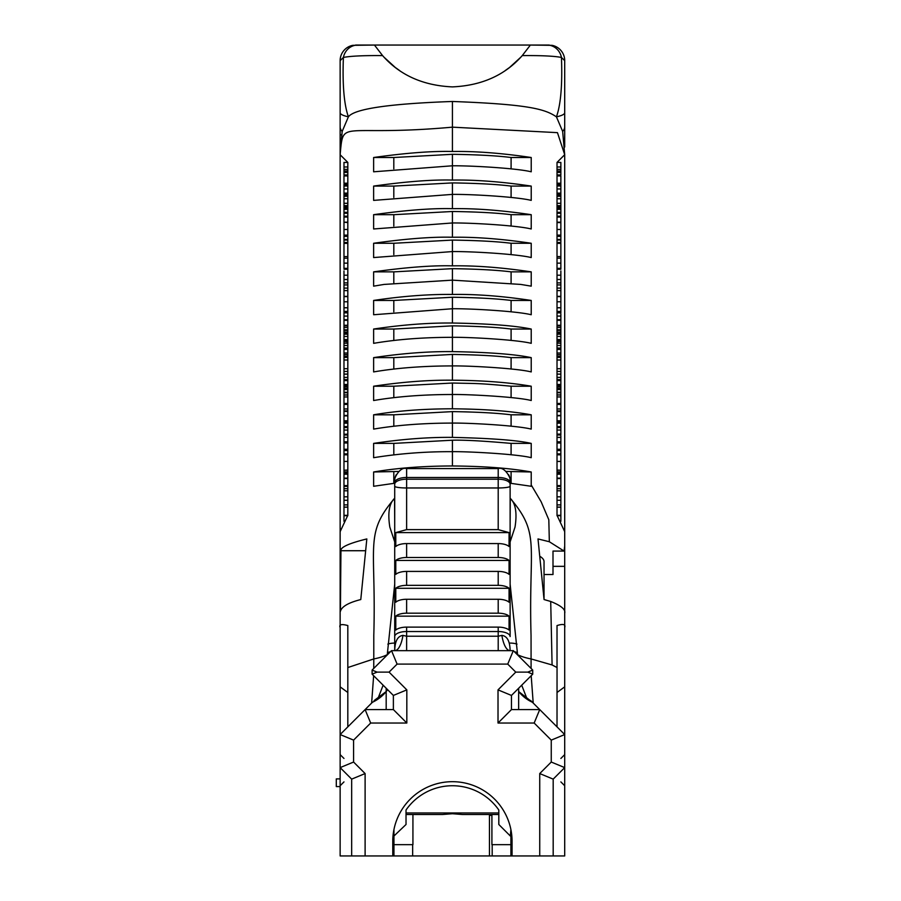 <?xml version="1.0" encoding="UTF-8"?>
<svg xmlns="http://www.w3.org/2000/svg" width="901" height="901" viewBox="0 0 901 901"><rect width="100%" height="100%" fill="white"/><g stroke="black" fill="none" stroke-linecap="round" stroke-linejoin="round"><path stroke-width="1.35" d="M532.401 702.262L539.733 709.583L532.412 702.262L518.661 691.551L518.661 709.583M528.076 699.908L530.734 700.584L532.412 702.262A38.405 38.405 -60.9 0 1 518.661 691.551L518.661 688.24M353.586 762.043L353.586 740.115L370.671 723.03L406.824 723.03L406.824 689.873L389.074 672.123L397.093 664.105L507.747 664.105L515.766 672.123L498.016 689.873L498.016 723.03L534.169 723.03L551.254 740.115L551.254 762.043L539.733 773.565L539.733 855.95L564.702 855.95L564.702 734.552L539.733 709.583L511.464 709.583L511.464 695.437L532.728 674.173L532.728 670.074L513.311 650.657L391.53 650.657L372.113 670.074L372.113 674.173L393.377 695.437L393.377 709.583L365.108 709.583L340.139 734.552L340.139 767.607L351.66 779.128L365.108 773.565L353.586 762.043L340.139 767.607L340.139 855.95L340.139 627.547C338.866 624.494 341.434 623.83 347.82 625.553L347.82 667.54L373.791 658.935L373.746 668.429M353.586 740.115L340.139 734.552L347.82 726.87L347.82 692.486L340.139 686.855M370.671 723.03L365.108 709.583L372.44 702.262L365.108 709.583M406.824 723.03L393.377 709.583M406.824 689.873L393.377 695.437L390.572 692.632M389.074 672.123L377.057 672.123L372.113 674.173M340.139 840.351L340.139 855.95L351.66 855.95L351.66 779.128L351.66 855.95L365.108 855.95L365.108 773.565M492.183 844.665L492.183 855.95L393.94 855.95L393.94 829.573A59.646 59.646 0 0 0 392.78 840.351A59.646 59.646 0 0 1 452.426 781.685A59.646 59.646 0 0 1 512.061 840.351L512.061 855.95L539.733 855.95M365.108 855.95L393.94 855.95M376.764 699.908L374.106 700.584L386.18 691.551L386.18 688.24L390.268 692.317M377.057 672.123L372.113 670.074M397.093 664.105L391.53 650.657M507.747 664.105L513.311 650.657M515.766 672.123L527.783 672.123L532.728 670.074M527.783 672.123L532.728 674.173M498.016 689.873L511.464 695.437L515.946 690.954M498.016 723.03L511.464 709.583M534.169 723.03L539.733 709.583M551.254 740.115L564.702 734.552L564.702 812.522M551.254 762.043L564.702 767.607L553.18 779.128L539.733 773.565M553.18 855.95L553.18 779.128M512.061 855.95L510.901 855.95L510.901 829.573L510.338 836.015L498.816 824.494L498.816 810.01A56.481 56.481 0 0 0 406.024 810.01L406.024 824.494L393.94 836.015M492.183 855.95L510.901 855.95M392.78 855.95L392.78 840.351M498.816 812.972L406.024 812.972M355.737 45.05L549.103 45.05L556.897 47.145L552.718 45.478A47.471 12.637 152.8 0 0 552.031 45.332L530.396 45.05L522.253 55.603C505.044 75.155 481.765 85.595 452.426 86.89C423.076 85.595 399.796 75.155 382.587 55.603L374.444 45.05L352.809 45.332A47.471 12.637 -152.8 0 0 352.122 45.478L347.944 47.145L355.737 45.05M406.024 814.504L442.425 814.504L452.426 813.727L462.416 814.504L498.816 814.504M412.928 814.504L412.928 844.665L393.94 844.665M406.633 650.657L406.633 636.23L402.972 635.385A26.884 9.145 -90 0 1 394.728 650.657M501.868 635.385C507.173 636.072 509.921 641.163 510.124 650.657A26.884 9.145 90 0 1 501.868 635.385L498.208 636.23L406.633 636.23L406.633 631.533A11.904 5.034 180 0 0 394.717 636.557L394.717 598.917M402.972 635.385C397.668 636.072 394.92 641.163 394.717 650.657L394.717 480.526A11.904 11.848 -0 0 1 396.294 474.636M386.18 691.551L386.18 709.583M387.61 689.659A38.405 38.405 60.9 0 1 372.428 702.262M510.124 541.918L515.023 527.085C517.219 513.007 515.642 503.434 510.27 498.366L510.124 498.208M564.702 635.137L564.702 566.346L553 566.346L553 551.074L564.071 551.074L549.34 541.738L548.81 519.742L541.174 501.812L548.81 519.742L549.34 541.738L538.01 538.933L544.058 599.548L550.714 601.474C561.109 605.63 565.772 609.549 564.702 613.221L564.702 686.855L557.021 692.486L557.021 726.87L558.316 728.166M557.021 667.562L557.021 625.576C563.193 623.627 565.76 624.292 564.702 627.547M550.714 601.474L552.088 664.961L557.043 667.551L557.021 726.87L557.956 727.805M491.912 814.504L491.912 844.665L510.901 844.665M517.478 654.824L517.478 654.622A94.864 51.019 75.4 0 0 517.422 653.022L514.854 652.189L517.365 652.549A11.522 3.514 177.2 0 0 514.46 651.806M552.088 664.961L531.049 658.935A38.991 14.292 -0 0 1 517.478 654.622A11.69 3.773 178 0 0 517.163 654.498M527.209 699.345L521.702 685.199M510.124 523.875L510.281 498.354C540.848 534.361 528.425 544.553 531.049 635.464L531.094 668.429M531.196 675.694L533.201 703.05M510.124 584.107L517.365 652.549M509.054 616.149L395.787 616.149A11.904 5.034 -0 0 1 406.633 613.187L498.208 613.187A11.904 5.034 -0 0 1 509.054 616.149L509.054 630.069A11.904 5.034 180 0 0 498.208 627.119L498.208 631.533A11.904 5.034 -0 0 1 510.124 636.557L510.124 598.917M510.124 547.808L510.124 516.521M382.587 55.603C363.734 55.434 350.669 56.042 343.394 57.439C342.357 84.604 344.024 104.403 348.394 116.826C354.217 108.875 388.894 103.75 452.426 101.475L452.426 151.492C475.503 151.12 501.767 153.125 531.218 157.506L531.218 171.798C517.591 168.374 472.867 165.638 452.426 165.784L452.426 154.308C477.812 154.69 497.375 155.76 511.092 157.506L511.092 168.859M511.092 357.629L531.218 357.629L531.218 371.922C517.016 368.318 469.32 365.682 452.426 365.919L452.426 354.431C477.812 354.825 497.375 355.884 511.092 357.629L511.092 368.982M511.092 329.045L531.218 329.045L531.218 343.337C517.016 339.722 469.32 337.087 452.426 337.323L452.426 325.847C477.812 326.23 497.375 327.3 511.092 329.045L511.092 340.387M511.092 300.45L531.218 300.45L531.218 314.742C517.016 311.138 469.32 308.502 452.426 308.739L452.426 297.251C477.812 297.645 497.375 298.704 511.092 300.45L511.092 311.802M511.092 214.686L531.218 214.686L531.218 228.978C517.591 225.543 472.856 222.817 452.426 222.964L452.426 211.487C477.812 211.87 497.375 212.94 511.092 214.686L511.092 226.027M511.092 186.09L531.218 186.09L531.218 200.382C517.591 196.959 472.856 194.222 452.426 194.379L452.426 182.903C477.812 183.286 497.375 184.345 511.092 186.09L511.092 197.443M511.092 271.865L531.218 271.865L531.218 286.158L520.755 284.423L452.426 280.143L452.426 268.667C477.812 269.05 497.375 270.12 511.092 271.865L511.092 283.218M511.092 243.27L531.218 243.27L531.218 257.562C517.591 254.138 472.856 251.402 452.426 251.559L452.426 240.083C477.812 240.466 497.375 241.524 511.092 243.27L511.092 254.623M355.501 45.23A15.599 14.607 -90 0 0 343.394 57.439L340.139 60.649L340.139 112.704A38.991 6.69 180 0 0 348.394 116.826L342.177 131.433L340.139 154.544C343.619 117.704 339.452 137.301 452.426 127.165L557.449 132.65L564.702 154.679L557.021 162.417L564.702 154.735L564.702 589.4M557.021 166.989L560.861 166.989L560.861 162.417L557.021 162.417L557.021 515.338L564.702 531.646L564.702 566.346M452.426 151.492C432.424 150.94 406.16 152.945 373.622 157.506L373.622 171.798L452.426 165.784L452.426 180.076C432.424 179.536 406.16 181.529 373.622 186.09L373.622 200.382L452.426 194.379L452.426 208.672C432.424 208.12 406.16 210.124 373.622 214.686L373.622 228.978L452.426 222.964L452.426 237.256C432.412 236.704 406.148 238.709 373.622 243.27L373.622 257.562L452.426 251.559L452.426 265.851C475.469 265.48 501.733 267.484 531.218 271.865M452.426 237.256C475.469 236.895 501.744 238.9 531.218 243.27M452.426 208.672C475.48 208.3 501.744 210.305 531.218 214.686M452.426 180.076C475.491 179.716 501.756 181.72 531.218 186.09M564.702 686.855L564.702 740.385M564.071 551.074L564.702 545.938M511.092 157.506L531.218 157.506M452.426 265.851C432.412 265.299 406.148 267.304 373.622 271.865L373.622 286.158L384.096 284.423L452.426 280.143L452.426 294.436C476.133 294.086 502.398 296.091 531.218 300.45M564.702 154.679L562.663 131.422A38.991 14.213 -0 0 0 564.702 126.895L564.702 147.021M564.702 139.801L564.702 134.835M539.879 556.322A38.991 11.724 -0 0 1 544.035 561.593L544.035 599.368M564.702 751.209L564.702 819.854M564.702 815.247L564.702 781.156M564.702 779.388L564.702 758.484M564.702 755.038L564.702 745.758M564.702 126.895L564.702 60.649L561.447 57.439C554.126 56.042 541.062 55.434 522.253 55.603M562.663 131.422L556.435 116.86C560.805 104.493 562.472 84.683 561.447 57.439A15.599 14.607 -90 0 0 549.34 45.23M452.426 101.475C528.876 104.336 545.082 109.1 556.435 116.86A38.991 6.701 0 0 0 564.702 112.726M564.702 60.649A15.599 15.599 -90 0 0 552.73 45.478A15.599 15.599 -90 0 1 564.702 60.649A15.599 15.599 0 0 0 556.897 47.145L556.897 47.145M520.598 57.405L509.831 67.215M553 551.074L553 574.523L544.035 574.523M505.056 70.695L509.054 67.812M489.457 855.95L489.457 814.504M510.124 483.229L531.218 486.281L531.218 471.989L505.911 471.426M511.092 471.989L511.092 483.341M511.092 414.809C497.375 413.063 477.812 412.005 452.426 411.611L452.426 423.087C469.331 422.862 517.016 425.497 531.218 429.101L531.218 414.809L511.092 414.809L511.092 426.162M452.426 383.026L452.426 394.503C423.324 394.525 397.059 396.53 373.622 400.517L373.622 386.214L393.805 386.214L452.426 383.026C477.879 383.668 476.302 382.993 511.092 386.214L511.092 397.566M511.092 386.214L531.218 386.214L531.218 400.517C517.23 396.823 466.831 394.221 452.426 394.503L452.426 408.795C484.761 409.088 511.025 411.093 531.218 414.809M531.218 443.393L531.218 457.697C517.219 454.014 466.876 451.39 452.426 451.683L452.426 440.206L393.805 443.393L373.622 443.393C402.173 439.125 428.437 437.12 452.426 437.39C491.056 438.258 517.32 440.262 531.218 443.393L511.092 443.393C483.713 440.961 464.161 439.891 452.426 440.206M511.092 454.746L511.092 443.393M452.426 294.436C428.437 294.176 402.173 296.181 373.622 300.45L373.622 314.742L452.426 308.739L452.426 323.031C428.448 322.761 402.184 324.765 373.622 329.045L373.622 343.337C397.071 339.35 423.335 337.346 452.426 337.323L452.426 351.615C428.448 351.356 402.184 353.361 373.622 357.629L373.622 371.922C397.071 367.946 423.335 365.941 452.426 365.919L452.426 380.211C482.801 380.425 509.065 382.429 531.218 386.214M452.426 351.615C489.006 352.268 515.271 354.262 531.218 357.629M452.426 323.031C488.702 323.65 514.967 325.655 531.218 329.045M531.218 471.989C510.383 468.216 484.119 466.211 452.426 465.975L452.426 451.683C425.835 451.525 399.571 453.53 373.622 457.697L373.622 443.393M452.426 411.611L393.805 414.809L373.622 414.809L373.622 429.101C397.071 425.114 423.335 423.121 452.426 423.087L452.426 437.39M557.021 316.082L560.861 316.082L560.861 319.585L560.861 313.897M557.021 319.72L560.861 319.72L560.861 323.549M560.861 348.45L560.861 358.621M557.021 356.661L560.861 356.661L560.861 374.14L557.021 374.084M560.861 376.348L560.861 377.192M557.021 385.774L560.861 385.774L560.861 392.273L557.021 392.273M560.861 391.372L560.861 400.697M557.021 396.969L560.861 396.969L560.861 420.79L557.021 420.79M557.021 420.902L560.861 420.902L560.861 421.522M560.861 360.051L560.861 360.749L560.861 360.006L557.021 360.006M557.021 311.757L560.861 311.757L560.861 312.85L557.021 312.85M510.124 636.557L510.124 481.832M510.124 545.961L510.124 549.97L510.124 545.961M498.208 585.346A11.904 5.034 -0 0 1 509.054 588.297L509.054 602.217A11.904 5.034 180 0 0 498.208 599.266L406.633 599.266A11.904 5.034 180 0 0 395.787 602.217L395.787 588.297A11.904 5.034 -0 0 1 406.633 585.346L498.208 585.346L498.208 571.414L406.633 571.414A11.904 5.034 180 0 0 395.787 574.376L395.787 560.445A11.904 5.034 -0 0 1 406.633 557.494L498.208 557.494A11.904 5.034 -0 0 1 509.054 560.445L509.054 574.376A11.904 5.034 180 0 0 498.208 571.414M509.054 534.822L509.054 546.524A11.904 5.034 180 0 0 498.208 543.573L406.633 543.573A11.904 5.034 180 0 0 395.787 546.524L395.776 532.592L406.633 529.63L498.208 529.63L509.076 532.604L509.054 534.822A11.904 5.034 -0 0 1 510.124 536.895M557.021 333.854L560.861 333.854L557.021 334.17M557.021 339.542L560.861 339.542L560.861 341.186L557.021 341.186M557.021 301.767L560.861 301.767L560.861 311.667M557.021 349.419L560.861 349.419L560.861 353.012L557.021 353.012M557.021 343.191L560.861 343.191L560.861 348.045L557.021 348.045M560.861 361.121L560.861 368.712L557.021 368.712M557.021 471.966L560.861 471.876L560.861 478.881M560.861 325.193L560.861 319.72M557.021 343.101L560.861 343.101L560.861 341.288L557.021 341.761M557.021 206.475L560.861 206.475L560.861 208.897L557.021 208.897M557.021 374.14L560.861 374.14L560.861 379.648L557.021 379.648M560.861 356.21L557.021 356.21L560.861 356.244M560.861 354.577L557.021 354.577M557.021 325.88L560.861 325.88L560.861 325.272L557.021 325.272M560.861 325.88L560.861 332.953M557.021 334.203L560.861 334.203L560.861 338.562M560.861 469.77L560.861 471.876L557.021 471.876M557.021 371.426L560.861 371.426L560.861 373.296M557.021 333.483L560.861 333.483L560.861 332.142L560.861 333.483L560.861 332.142L557.021 332.142L560.861 332.109M557.021 222.57L560.861 222.57L560.861 235.138L557.021 235.138M560.861 166.989L560.861 169.365L557.021 169.365M557.021 175.909L560.861 175.909L557.021 175.83M560.861 175.909L560.861 184.041L560.861 183.207L557.021 183.207M557.021 243.371L560.861 243.371L560.861 269.208L560.861 268.352L557.021 268.352M557.021 193.614L560.861 193.614L560.861 195.472L557.021 195.427M560.861 194.976L557.021 194.976M560.861 378.904L560.861 385.223L560.861 384.468L557.021 384.468M560.861 184.266L560.861 193.614M557.021 488.702L560.861 488.702L560.861 486.371L557.021 486.371M560.861 488.702L560.861 506.294M557.021 174.952L560.861 174.952L560.861 169.737M557.021 507.117L560.861 507.117L557.021 507.162L560.861 507.173L560.861 515.687L557.021 515.687M557.021 515.338L560.861 515.338M557.021 478.532L560.861 478.532L560.861 485.448M560.861 485.594L557.021 485.594M557.021 478.285L560.861 478.532M560.861 475.413L560.861 474.219L557.021 474.219M560.861 449.689L560.861 470.232L557.021 470.04M560.861 515.687L560.861 521.33M557.021 434.124L560.861 434.124L560.861 427.57L557.021 427.57M557.021 389.559L560.861 389.559L560.861 386.878L557.021 386.878M557.021 426.59L560.861 426.59L560.861 422.186L560.861 423.143L557.021 423.143M560.861 426.59L560.861 427.907M560.861 435.96L560.861 442.177M560.861 307.725L557.021 307.725L560.861 307.77M557.021 434.305L560.861 434.305L560.861 434.98L557.021 434.98M557.021 284.919L560.861 284.919L560.861 301.767M560.861 284.919L560.861 270.919M557.021 290.606L560.861 290.606M560.861 296.361L557.021 296.361M557.021 415.688L560.861 415.688L557.021 415.868M560.861 420.902L560.861 422.186L557.021 422.186M557.021 394.897L560.861 394.897L560.861 392.791L557.021 392.791M557.021 442.447L560.861 442.447L560.861 450.534L557.021 450.534M557.021 442.988L560.861 442.988M560.861 449.284L557.021 449.284M557.021 404.425L560.861 404.425L560.861 403.468L557.021 403.468M557.021 320.215L560.861 320.215M557.021 411.566L560.861 411.566L560.861 415.631L557.021 415.631M560.861 474.106L560.861 472.924L557.021 472.924M557.021 209.347L560.861 209.347L560.861 212.816M557.021 216.398L560.861 216.195L560.861 222.75M557.021 205.71L560.861 205.71L560.861 206.363L557.021 206.363M560.861 212.681L560.861 216.195L557.021 216.195M560.861 195.348L560.861 199.538M560.861 235.476L560.861 240.33M560.861 234.159L560.861 236.377L557.021 236.377M557.021 203.299L560.861 203.299L560.861 198.761L557.021 198.761M560.861 203.299L560.861 205.653L557.021 205.653M560.861 381.754L560.861 380.154L557.021 380.154M557.021 240.026L560.861 240.026L560.861 239.452L557.021 239.452M560.861 240.026L560.861 242.482L557.021 242.482M564.702 128.1L564.702 90.933M564.702 84.615L564.702 91.001M564.702 840.622L564.702 836.939M373.622 329.045L393.805 329.045L452.426 325.847M373.622 300.45L393.805 300.45L452.426 297.251M373.622 271.865L393.805 271.865L452.426 268.667M373.622 243.27L393.805 243.27L452.426 240.083M373.622 214.686L393.805 214.686L452.426 211.487M373.622 186.09L393.805 186.09L452.426 182.903M373.622 157.506L393.805 157.506L452.426 154.308M395.01 67.215L384.243 57.405M395.787 67.812L399.785 70.695M366.831 538.933C348.924 543.348 340.285 547.279 340.938 550.725L340.409 611.34C341.704 606.587 348.496 602.656 360.783 599.548L366.831 538.933M365.547 550.725L340.938 550.725M341.513 134.835L340.139 134.835L340.139 126.906M347.82 384.468L343.979 384.468L343.979 380.154L347.82 380.154M342.177 131.433A38.991 14.225 180 0 1 340.139 126.895L340.139 86.924L340.139 154.735L347.82 162.417L347.82 515.327L340.139 531.646L340.139 627.547M347.82 410.912L343.979 410.912L343.979 403.468L343.979 404.425L347.82 404.425M343.979 222.75L343.979 212.681M343.979 315.553L343.979 286.473L343.979 330.43L343.979 329.845L347.82 329.845M347.82 216.195L343.979 216.195L347.82 216.398M347.82 183.207L343.979 183.207L343.979 175.909L347.82 175.909M347.82 175.83L343.979 175.909M347.82 420.79L343.979 420.79L343.979 415.868L347.82 415.868M343.979 234.159L343.979 236.377L347.82 236.377M343.979 199.538L343.979 195.348M347.82 434.124L343.979 434.305L343.979 427.75M347.82 208.897L343.979 208.897L343.979 199.617M343.979 240.33L343.979 235.476M347.82 194.976L343.979 194.976L343.979 184.266M343.979 311.667L343.979 301.767L347.82 301.767M347.82 394.897L343.979 394.987L343.979 391.372M347.82 427.57L343.979 427.57L343.979 331.163M347.82 449.284L343.979 449.284L343.979 442.988L347.82 442.988M347.82 450.534L343.979 450.534L343.979 449.284M343.979 442.988L343.979 441.839L343.979 442.447L347.82 442.447M347.82 268.352L343.979 268.352L343.979 242.482L343.979 243.371L347.82 243.371M347.82 403.468L343.979 403.468L343.979 396.969L347.82 396.969M347.82 396.913L343.979 396.969M347.82 515.687L343.979 515.687L343.979 507.117L347.82 507.117M347.82 388.365L343.979 388.365L343.979 385.774L347.82 385.774M347.82 422.186L343.979 422.186L343.979 420.902L347.82 420.902M343.979 415.868L347.82 415.688M347.82 434.98L343.979 434.98L343.979 434.305L347.82 434.305M347.82 415.631L343.979 415.631L343.979 411.295L347.82 411.566M340.139 678.678L340.139 154.735L347.82 162.417L343.979 162.417L343.979 166.989L347.82 166.989M347.82 169.365L343.979 169.365L343.979 166.989M347.82 296.361L343.979 296.361L343.979 270.919M347.82 212.332L343.979 212.332L343.979 209.347L347.82 209.347M343.979 427.907L343.979 423.763M347.82 307.725L343.979 307.725L347.82 307.77M343.979 290.606L347.82 290.606M343.979 301.767L343.979 296.361M347.82 174.952L343.979 174.952L343.979 169.737M343.979 515.338L347.809 515.338M343.979 507.173L347.82 507.173L343.979 507.162L343.979 508.04L343.979 507.173M347.82 486.371L343.979 486.371L343.979 507.117M347.82 485.594L343.979 485.594L343.979 478.532L347.82 478.532M347.82 380.571L343.979 380.571L343.979 378.904M343.979 442.177L343.979 435.96M347.82 206.363L343.979 206.363L347.82 206.475M347.82 242.482L343.979 242.482L343.979 240.026L347.82 240.026M347.82 239.452L343.979 239.452L343.979 240.026M343.979 478.881L343.979 469.77M347.82 235.138L343.979 235.138L343.979 222.198L347.82 222.57M347.82 470.04L343.979 470.232L343.979 449.689M343.979 193.614L347.82 193.614M347.82 195.427L343.979 194.976M343.979 332.953L343.979 330.419L347.82 330.419M343.979 325.193L343.979 320.215L347.82 320.215M343.979 521.33L343.979 515.687M343.979 478.532L347.82 478.285M347.82 471.876L343.979 471.876L347.82 471.966M343.979 435.251L343.979 428.741M343.979 332.109L347.82 332.109L343.979 332.142L343.979 333.483L343.979 332.142L343.979 333.483L347.82 333.483M347.82 343.101L343.979 343.101L343.979 341.288L347.82 341.761M343.979 373.296L343.979 368.712L347.82 368.712M347.82 341.186L343.979 341.186L343.979 339.542L347.82 339.542M343.979 338.562L343.979 333.854L347.82 333.854M343.979 356.852L343.979 343.191L347.82 343.191M347.82 374.14L343.979 374.14L343.979 379.648L347.82 379.648M343.979 346.367L343.979 349.419L347.82 349.419M347.82 392.273L343.979 392.273L343.979 389.559L347.82 389.559M347.82 205.653L343.979 205.653L347.82 205.71M347.82 360.006L343.979 360.006L343.979 357.404L347.82 357.404M347.82 354.577L343.979 354.577M343.979 353.012L347.82 353.012M343.979 356.21L347.82 356.21L343.979 356.244M343.979 313.897L343.979 319.72L347.82 319.72M347.82 334.17L343.979 334.17L347.82 334.203M347.82 325.272L343.979 325.272L343.979 329.845M509.054 588.297L395.787 588.297M509.054 560.445L395.787 560.445M498.208 627.119L406.633 627.119A11.904 5.034 180 0 0 395.787 630.069L395.787 616.149M509.076 532.604L395.764 532.604M394.717 547.808L394.717 516.521M394.717 545.961L394.717 549.97M394.717 541.918L389.818 527.085C387.621 513.007 389.198 503.434 394.57 498.366L394.717 498.208M343.979 401.227L343.979 330.43M373.622 414.809C396.767 410.856 423.042 408.851 452.426 408.795M398.918 471.437L373.622 471.989C397.172 468.013 423.436 466.008 452.426 465.975M373.622 471.989L373.622 486.281L394.717 483.24M394.717 523.875L394.57 498.366C363.993 534.361 376.415 544.553 373.791 635.464L373.791 658.935A38.991 14.292 180 0 0 387.362 654.622A94.864 51.019 104.6 0 1 387.419 653.022L389.987 652.189L387.475 652.549A11.522 3.514 2.8 0 1 390.381 651.806M373.622 386.214C402.353 381.934 428.617 379.929 452.426 380.211M393.805 483.33L393.805 471.989M393.805 454.746L393.805 443.393M393.805 386.214L393.805 397.566M393.805 426.15L393.805 414.809M394.717 584.107L387.475 652.549M373.645 675.694L371.64 703.05M377.632 699.345L383.139 685.199M340.139 758.631L340.139 778.903L336.298 778.903L336.298 786.584L340.139 786.584L340.139 815.54M340.139 855.95L340.139 819.369M340.139 745.882L340.139 754.678M340.139 596.924L340.139 740.385M340.139 61.426L340.139 63.881M340.139 66.46L340.139 67.35M340.139 60.649A15.599 15.599 0 0 1 352.122 45.478A15.599 15.599 0 0 0 340.139 60.649A15.599 15.599 0 0 1 347.944 47.145M412.658 844.665L412.658 855.95M393.805 311.802L393.805 300.45M393.805 340.387L393.805 329.045M393.805 368.982L393.805 357.629L452.426 354.431M373.622 357.629L393.805 357.629M347.82 625.553L347.82 726.87M340.139 154.578L340.139 126.895L340.139 154.578M393.805 168.847L393.805 157.506M393.805 197.443L393.805 186.09M393.805 226.027L393.805 214.686M393.805 254.623L393.805 243.27M393.805 283.207L393.805 271.865M491.912 815.371L489.457 815.371M498.208 650.657L498.208 631.533L406.633 631.533L406.633 627.119M510.124 643.066A11.522 3.401 -3.1 0 1 517.005 644.114M541.174 501.812L531.218 484.963M498.208 468.678L498.208 487.97A11.904 1.768 -0 0 0 510.124 486.202M406.633 529.63L406.633 479.197L498.208 479.197A11.904 5.034 -0 0 1 510.124 484.22M498.208 477.474A11.904 5.034 -0 0 1 510.124 482.497L510.124 480.503C511.408 479.76 505.258 466.144 498.208 468.599L406.633 468.599C399.661 466.121 393.444 479.647 394.717 480.503L394.717 482.497A11.904 5.034 180 0 1 406.633 477.474L498.208 477.474M508.513 474.579A11.904 11.848 180 0 1 510.124 480.526M498.208 599.266L498.208 613.187M498.208 543.573L498.208 557.494M394.717 486.202A11.904 1.768 180 0 0 406.633 487.97L498.208 487.97L498.208 529.63M557.021 340.263L560.861 340.263M557.021 345.488L560.861 345.488M557.021 206.599L560.861 206.599M557.021 379.591L560.861 379.591M557.021 377.384L560.861 377.384M557.021 329.789L560.861 329.789M557.021 327.48L560.861 327.48M557.021 336.456L560.861 336.456M557.021 229.473L560.861 229.473M557.021 256.582L560.861 256.582M557.021 185.606L560.861 185.606M557.021 193.129L560.861 193.129M557.021 188.962L560.861 188.962M557.021 171.032L560.861 171.032M557.021 496.811L560.861 496.811M557.021 500.28L560.861 500.28M557.021 504.898L560.861 504.898M557.021 478.127L560.861 478.127M557.021 408.964L560.861 408.964M557.021 453.901L560.861 453.901M557.021 430.081L560.861 430.081M557.021 437.368L560.861 437.368M557.021 461.436L560.861 461.436M557.021 288.095L560.861 288.095M557.021 296.598L560.861 296.598M557.021 330.419L560.861 330.419M557.021 415.417L560.861 415.417M557.021 275.199L560.861 275.199M557.021 279.49L560.861 279.49M557.021 282.891L560.861 282.891M557.021 212.332L560.861 212.332M557.021 217.051L560.861 217.051M557.021 196.272L560.861 196.272M557.021 263.137L560.861 263.137M343.979 408.964L347.82 408.964M343.979 217.051L347.82 217.051M343.979 196.272L347.82 196.272M343.979 430.081L347.82 430.081M343.979 185.606L347.82 185.606M343.979 392.791L347.82 392.791M343.979 263.137L347.82 263.137M343.979 386.878L347.82 386.878M343.979 415.417L347.82 415.417M343.979 282.891L347.82 282.891M343.979 279.49L347.82 279.49M343.979 275.199L347.82 275.199M343.979 256.582L347.82 256.582M343.979 426.59L347.82 426.59M343.979 296.598L347.82 296.598M343.979 288.095L347.82 288.095M343.979 284.919L347.82 284.919M343.979 171.032L347.82 171.032M343.979 504.898L347.82 504.898M343.979 500.28L347.82 500.28M343.979 496.811L347.82 496.811M343.979 437.368L347.82 437.368M343.979 488.702L347.82 488.702M343.979 229.473L347.82 229.473M343.979 461.436L347.82 461.436M343.979 478.127L347.82 478.127M343.979 371.426L347.82 371.426M343.979 206.599L347.82 206.599M343.979 379.591L347.82 379.591M343.979 377.384L347.82 377.384M343.979 345.488L347.82 345.488M343.979 340.263L347.82 340.263M343.979 193.129L347.82 193.129M343.979 188.962L347.82 188.962M343.979 453.901L347.82 453.901M343.979 203.299L347.82 203.299M343.979 316.082L347.82 316.082M343.979 336.456L347.82 336.456M343.979 329.789L347.82 329.789M343.979 327.48L347.82 327.48M343.979 325.88L347.82 325.88M406.633 557.494L406.633 543.573M406.633 613.187L406.633 599.266M406.633 585.346L406.633 571.414M394.717 484.22A11.904 5.034 180 0 1 406.633 479.197L406.633 468.599M395.787 534.822A11.904 5.034 180 0 0 394.717 536.895M394.717 643.066A11.522 3.401 -176.9 0 0 387.835 644.114M529.563 700.787L531.117 701.631M560.861 781.899L564.702 785.74M560.861 758.462L564.702 754.621M557.021 339.733L560.861 339.733M557.021 320.328L560.861 320.328M557.021 357.404L560.861 357.404M557.021 207.523L560.861 207.523M557.021 329.845L560.861 329.845M557.021 222.198L560.861 222.198M557.021 184.514L560.861 184.514M557.021 258.182L560.861 258.182M557.021 195.472L560.861 195.472M557.021 311.442L560.861 311.442M557.021 185.978L560.861 185.978M557.021 172.44L560.861 172.44M557.021 490.797L560.861 490.797M557.021 410.912L560.861 410.912M557.021 454.791L560.861 454.791M557.021 307.793L560.861 307.793M557.021 470.232L560.861 470.232M557.021 284.907L560.861 284.907M557.021 394.987L560.861 394.987M557.021 441.839L560.861 441.839M557.021 396.913L560.861 396.913M557.021 411.295L560.861 411.295M557.021 269.208L560.861 269.208M557.021 213.267L560.861 213.267M557.021 207.737L560.861 207.737M557.021 380.571L560.861 380.571M557.021 388.365L560.861 388.365M343.979 184.514L347.82 184.514M343.979 207.737L347.82 207.737M343.979 185.978L347.82 185.978M343.979 311.442L347.82 311.442M343.979 394.987L347.82 394.987M343.979 441.839L347.82 441.839M343.979 423.143L347.82 423.143M343.979 411.295L347.82 411.295M343.979 269.208L347.82 269.208M343.979 258.182L347.82 258.182M343.979 213.267L347.82 213.267M343.979 307.793L347.82 307.793M343.979 284.907L347.82 284.907M343.979 490.797L347.82 490.797M343.979 472.924L347.82 472.924M343.979 222.198L347.82 222.198M343.979 470.232L347.82 470.232M343.979 195.472L347.82 195.472M343.979 474.219L347.82 474.219M343.979 320.328L347.82 320.328M343.979 207.523L347.82 207.523M343.979 311.757L347.82 311.757M343.979 374.084L347.82 374.084M343.979 339.733L347.82 339.733M343.979 172.44L347.82 172.44M343.979 454.791L347.82 454.791M343.979 356.661L347.82 356.661M343.979 348.045L347.82 348.045M343.979 198.761L347.82 198.761M343.979 312.85L347.82 312.85M375.526 700.651L373.735 701.631M394.717 650.646L394.717 636.557M343.979 781.899L340.139 785.74M343.979 758.462L340.139 754.621M340.139 751.378L340.139 778.903M340.139 786.584L340.139 819.966"/></g></svg>
